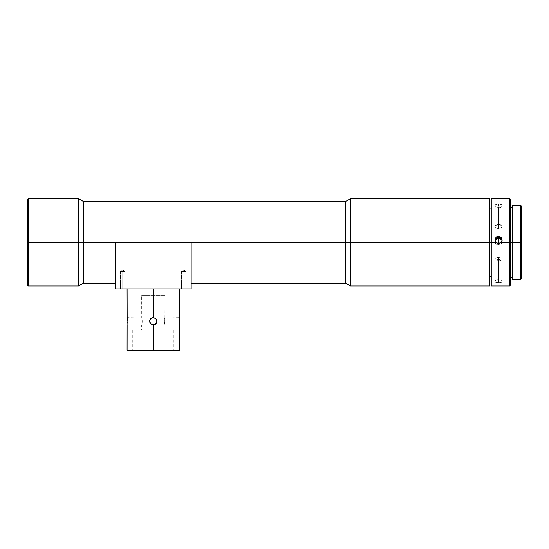 <?xml version="1.0" encoding="UTF-8"?>
<svg xmlns="http://www.w3.org/2000/svg" width="549" height="549" viewBox="0 0 549 549"><rect width="100%" height="100%" fill="white"/><g stroke="black" fill="none" stroke-linecap="round" stroke-linejoin="round"><path stroke-width="0.41" stroke-dasharray="2.75 2.06" d="M122.715 271.439L120.382 271.439L122.715 271.439L122.715 288.918L122.715 271.439C119.709 271.439 119.709 271.439 122.715 271.439C119.709 271.439 119.709 271.439 122.715 271.439L120.382 271.439L122.715 271.439L122.715 288.918L120.382 288.918L122.715 288.918L122.715 271.439C119.709 271.439 119.709 271.439 122.715 271.439C119.709 271.439 119.709 271.439 122.715 271.439L122.715 270.039L122.715 271.439C125.721 271.439 125.721 271.439 122.715 271.439C125.721 271.439 125.721 271.439 122.715 271.439L122.715 288.918L120.382 288.918L125.048 288.918L120.382 288.918L125.048 288.918L122.715 288.918L122.715 271.439L125.048 271.439L122.715 271.439L122.715 270.039L122.715 271.439C125.721 271.439 125.721 271.439 122.715 271.439C125.721 271.439 125.721 271.439 122.715 271.439L122.715 288.918L125.048 288.918L122.715 288.918L122.715 271.439L125.048 271.439L122.715 271.439M183.894 271.439L181.568 271.439L183.894 271.439L183.894 288.918L183.894 271.439C180.889 271.439 180.889 271.439 183.894 271.439C180.889 271.439 180.889 271.439 183.894 271.439L181.568 271.439L183.894 271.439L183.894 288.918L181.568 288.918L183.894 288.918L183.894 271.439C180.889 271.439 180.889 271.439 183.894 271.439C180.889 271.439 180.889 271.439 183.894 271.439L183.894 270.039L183.894 271.439C186.9 271.439 186.9 271.439 183.894 271.439C186.9 271.439 186.9 271.439 183.894 271.439L183.894 288.918L181.568 288.918L186.228 288.918L181.568 288.918L186.228 288.918L183.894 288.918L183.894 271.439L186.228 271.439L183.894 271.439L183.894 270.039L183.894 271.439C186.9 271.439 186.9 271.439 183.894 271.439C186.9 271.439 186.9 271.439 183.894 271.439L183.894 288.918L186.228 288.918L183.894 288.918L183.894 271.439L186.228 271.439L183.894 271.439M142.15 322.661L142.239 321.261L141.944 323.835L142.239 321.261L127.341 321.261L142.239 321.261L142.212 320.541L142.15 322.661M141.827 324.287L142.054 323.286L141.827 324.287M141.656 329.997L157.316 329.997L153.308 329.997L153.308 350.392L149.301 350.392L157.316 350.392L127.087 350.392L153.308 350.392L153.308 324.898L150.728 323.835L153.308 324.898L153.308 350.392L179.523 350.392L153.308 350.392L153.308 329.997L173.848 329.997L153.308 329.997L153.308 350.392L132.769 350.392L153.308 350.392L153.308 329.997L132.769 329.997L153.308 329.997L153.308 324.898L150.728 323.835L149.664 321.261L150.735 323.835L153.308 324.898L153.308 329.997L141.656 329.997L153.308 329.997L141.656 329.997L141.676 324.83L127.087 324.898L127.162 318.235M156.637 322.723L155.038 324.466L153.857 324.857M154.873 324.548L156.582 322.853M152.663 324.843L150.632 323.732L149.959 322.695M164.467 322.661L164.377 321.261L164.673 323.835L164.377 321.261L179.269 321.261L164.377 321.261L164.398 320.541L164.467 322.661M164.782 324.287L164.563 323.286L164.782 324.287M179.399 323.835L179.351 323.279L179.399 323.835M179.31 322.654L179.269 321.261L179.31 322.654M149.719 321.906L150.831 323.931L151.867 324.603M154.022 324.83L153.308 324.898L154.022 324.83L153.308 324.898L153.308 329.997L164.961 329.997L153.308 329.997L153.308 324.898L155.882 323.835L156.945 321.261L155.882 318.688L153.308 317.617L153.308 295.328L141.656 295.328L153.308 295.328L153.308 317.617L152.595 317.686L153.308 317.617L153.308 288.918L179.523 288.918L127.087 288.918L153.308 288.918L153.308 317.617L151.908 317.892L150.282 319.23L151.277 318.235L153.308 317.617L153.308 295.328L153.308 317.617L155.333 318.235L153.308 317.617L151.908 317.892L150.282 319.23L149.733 320.547L150.282 319.23M149.939 322.654L149.946 319.861L149.733 321.975L150.275 323.286M142.15 319.861L142.239 321.261L127.341 321.261L142.239 321.261L142.15 319.861M141.827 318.235L142.054 319.23L141.827 318.235M141.656 295.328L164.961 295.328L141.656 295.328L141.738 317.898L127.087 317.617M154.701 324.624L156.335 323.286L156.877 321.975L156.671 319.861L155.333 318.235L156.671 319.861L156.877 321.975L156.877 320.547M179.283 320.547L179.269 321.261L164.377 321.261L179.269 321.261L179.283 320.547M179.351 319.23L179.399 318.681M509.602 242.308L509.602 198.608L509.602 242.308L27.45 242.308L27.45 199.479L27.45 242.308L28.322 242.308L28.322 198.608L28.322 242.308L78.432 242.308L78.432 198.608L78.432 242.308L83.386 242.308L83.386 201.524L83.386 242.308L115.434 242.308L115.434 288.918L115.434 242.308L191.176 242.308L191.176 283.092L191.176 242.308L345.582 242.308L345.582 283.092L345.582 201.524L345.582 242.308L350.633 242.308L350.633 198.608L350.633 242.308L489.797 242.308L489.797 208.078L489.797 276.538L489.797 242.308L491.252 242.308L491.252 198.608L491.252 242.308L509.602 242.308L509.602 286.008L509.602 242.308L510.186 242.308L509.602 242.308M510.186 199.191L510.186 277.266L510.186 242.308L512.519 242.308L510.186 242.308L510.186 285.425L510.186 199.191M501.896 281.925L501.903 280.663L501.113 280.086L498.533 279.537L498.533 257.255L496.564 257.831L498.533 260.85L498.533 257.255L498.533 260.85A3.644 1.64 180 0 1 494.896 259.21A3.644 1.64 180 0 1 498.533 257.57L498.533 279.537L495.96 280.086L494.896 281.314L495.96 282.406L498.533 282.817L498.533 260.85L498.533 282.817L501.107 282.406L502.177 281.314L500.564 279.853L497.14 279.681L494.965 280.985L495.171 281.918L495.96 282.406M499.933 204.008L498.533 203.871L498.533 224.466C493.839 225.797 493.839 227.128 498.533 228.453L498.533 228.453A3.644 1.997 0 0 1 494.896 226.463A3.644 1.997 0 0 1 498.533 224.466L498.533 203.871L495.96 204.393L494.896 205.738L495.96 207.213L498.533 207.858L498.533 228.453L498.533 207.858L501.107 207.213L502.177 205.745L501.903 204.997L500.564 204.173L497.14 204.008M498.533 243.516L498.533 244.888L494.958 240.558A3.644 3.637 -0 0 0 498.533 244.888L498.533 243.516L498.533 244.888A3.644 3.637 -0 0 0 502.109 240.558L498.533 244.888L498.533 243.516M520.678 242.308L520.678 205.305L520.678 242.308L512.519 242.308L512.519 205.305L512.519 242.308L520.678 242.308L520.678 279.304L520.678 242.308L521.55 242.308L520.678 242.308M521.55 206.184L521.55 278.432L521.55 206.184M489.797 198.608L489.797 286.008L489.797 198.608M495.96 204.393L494.965 205.353L495.171 206.52L496.509 207.488L498.533 207.858L499.926 207.694L501.896 206.527L502.177 205.745L501.113 204.393M191.176 242.308L191.176 288.918L115.434 288.918L191.176 288.918L191.176 246.309M27.45 285.137L27.45 242.308L27.45 285.137M512.519 279.304L512.519 207.35L512.519 279.304M491.252 286.008L491.252 208.078L491.252 286.008M497.14 282.714L499.926 282.714M494.896 259.21L495.171 281.918M350.633 286.008L350.633 242.308L350.633 286.008M83.386 283.092L83.386 242.308L83.386 283.092M78.432 286.008L78.432 242.308L78.432 286.008M28.322 286.008L28.322 242.308L28.322 286.008M498.533 224.466A3.644 1.997 0 0 1 502.177 226.463A3.644 1.997 0 0 1 498.533 228.453C503.234 227.128 503.234 225.797 498.533 224.466M498.533 257.57A3.644 1.64 180 0 1 502.177 259.21A3.644 1.64 180 0 1 498.533 260.85L500.503 257.831L498.533 257.57M115.434 246.309L115.434 242.308M153.308 288.918L127.087 288.918L153.308 288.918M127.087 324.898L127.21 318.688M127.258 323.286L127.299 322.654M157.316 350.392L173.848 350.392L157.316 350.392M149.301 350.392L132.769 350.392L149.301 350.392M153.308 350.392L173.848 350.392L153.308 350.392M157.316 329.997L173.848 329.997L157.316 329.997M138.78 329.997L132.769 329.997L138.78 329.997M156.877 321.975L155.333 324.287M164.467 319.861L164.377 321.261L164.46 319.861M164.782 318.235L164.563 319.23L164.782 318.235M164.961 295.328L155.58 295.328L164.961 295.328L164.872 317.898L179.523 317.617M151.84 317.926L150.103 319.532L149.705 320.705M155.333 318.235L155.882 318.688M156.945 321.261L156.335 319.23M156.856 320.458L155.593 318.427M183.894 288.918L186.228 288.918L183.894 288.918M122.715 288.918L125.048 288.918L122.715 288.918M120.382 271.439L120.382 288.918L120.382 271.439L122.715 270.039L120.382 271.439M181.568 271.439L181.568 288.918L181.568 271.439L183.894 270.039L181.568 271.439M164.961 329.997L164.961 324.898L179.523 324.898M132.769 329.997L132.769 350.392M496.564 257.831L498.533 257.255L500.503 257.831M494.896 226.463L494.896 205.738M494.896 241.251L494.896 239.872M502.177 241.251L502.177 239.872M502.177 226.463L502.177 205.738M502.177 259.21L502.177 281.314M173.848 329.997L173.848 350.392M186.228 271.439L183.894 270.039L186.228 271.439L186.228 288.918L186.228 271.439M125.048 271.439L122.715 270.039L125.048 271.439L125.048 288.918L125.048 271.439"/><path stroke-width="0.82" d="M127.121 324.624L127.087 350.392L179.523 350.392L153.308 350.392L153.308 324.898L150.728 323.835L149.664 321.261L150.282 319.23L151.908 317.892M127.258 323.279L127.299 322.654M179.523 350.392L179.448 318.228M152.595 317.686L153.308 317.617L153.308 288.918L153.308 317.617L155.882 318.681L156.945 321.261L155.882 323.835L153.308 324.898L153.308 350.392L127.087 350.392M156.945 321.289L156.335 323.279L154.701 324.624L152.595 324.83L151.284 324.287L150.275 323.286L149.664 321.261L149.939 319.868L151.284 318.235M149.664 321.261L149.733 320.541L149.664 321.261M149.939 322.654L149.733 321.968M151.277 324.287L150.728 323.835L151.284 324.287M156.678 319.882L155.326 318.228M156.877 320.547L156.664 319.861M155.333 324.287L156.335 323.286M154.701 324.624L154.022 324.83M179.489 324.624L179.351 319.237M179.283 321.968L179.31 322.654M498.773 236.248L500.983 237.182L501.738 238.142L502.115 240.517L501.244 242.308L509.602 242.308L509.602 198.608L509.602 242.308L510.186 242.308L510.186 199.191L510.186 242.308L521.55 242.308L521.55 206.184L521.55 242.308L520.678 242.308L520.678 205.305L520.678 242.308L512.519 242.308L512.519 279.304L520.678 279.304L520.678 242.308L520.678 279.304L521.55 278.432L521.55 242.308L521.55 278.432M495.96 282.406L497.257 282.735M497.346 203.967L495.96 204.393M494.937 240.441L495.212 238.39L496.55 236.825L498.533 236.242L498.533 237.614A3.644 3.637 -0 0 0 494.958 240.558L498.533 237.614L498.533 243.516L495.829 242.308L494.896 239.872M497.902 243.461L495.829 242.308L491.252 242.308L495.829 242.308M28.322 242.308L28.322 198.608L28.322 242.308L78.432 242.308L78.432 198.608L78.432 242.308L83.386 242.308L83.386 201.524L83.386 242.308L345.582 242.308L345.582 201.524L345.582 242.308L191.176 242.308L191.176 288.918L191.176 242.308L83.386 242.308L83.386 283.092L83.386 242.308L78.432 242.308L78.432 286.008L78.432 242.308L28.322 242.308L28.322 286.008L28.322 242.308L27.45 242.308L28.322 242.308M27.45 199.479L27.45 285.137L27.45 199.479L28.322 198.608L78.432 198.608L83.386 201.524L345.582 201.524L350.633 198.608L350.633 242.308L350.633 198.608L489.797 198.608L489.797 242.308L491.252 242.308L491.252 286.008L509.602 286.008L509.602 242.308L501.244 242.308L498.533 243.516L498.533 236.242L501.306 237.511L502.129 240.435L501.244 242.308L499.123 243.468M491.252 286.008L491.252 198.608L491.252 242.308L345.582 242.308L345.582 283.092L345.582 242.308L489.797 242.308L489.797 198.608M495.809 242.281L494.896 240.05L495.04 238.842L496.447 236.893L498.533 236.242M510.186 285.425L510.186 242.308L509.602 242.308L509.602 286.008L510.186 285.425L510.186 242.308L512.519 242.308L512.519 205.305L512.519 279.304M115.434 242.308L115.434 288.918L191.176 288.918L115.434 288.918L115.434 246.309M489.797 286.008L489.797 242.308L489.797 286.008L350.633 286.008L350.633 242.308L350.633 286.008L345.582 283.092L191.176 283.092M502.109 240.558A3.644 3.637 -0 0 0 498.533 237.614L502.109 240.558M502.177 239.872L502.129 240.435M501.113 204.393L499.714 203.967M499.81 282.728L501.896 281.925M191.176 246.309L191.176 242.308M150.282 319.237L150.728 318.681M127.327 320.547L127.341 321.261L127.327 320.547M127.258 319.23L127.299 319.861L127.258 319.23M127.087 288.918L127.162 318.235M156.877 321.968L156.671 322.654M153.308 317.617L155.223 318.166L156.74 320.04M149.685 320.856L150.714 318.695L152.89 317.645M127.121 317.892L127.21 318.681M179.523 288.918L179.523 317.617M491.252 198.608L509.602 198.608L510.186 199.191M512.519 205.305L520.678 205.305L521.55 206.184M489.797 208.078L491.252 208.078M510.186 207.35L512.519 207.35M510.186 277.266L512.519 277.266M489.797 276.538L491.252 276.538M27.45 285.137L28.322 286.008L78.432 286.008L83.386 283.092L115.434 283.092"/></g></svg>
